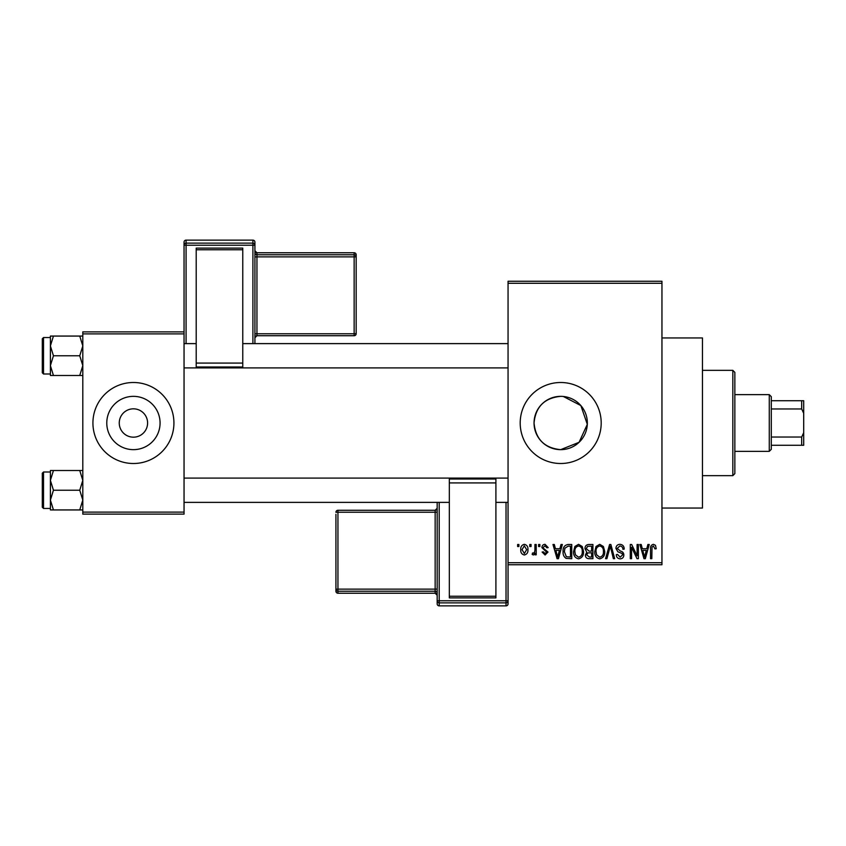 <?xml version="1.0" encoding="UTF-8"?>
<svg xmlns="http://www.w3.org/2000/svg" width="846" height="846" viewBox="0 0 846 846"><rect width="100%" height="100%" fill="white"/><g stroke="black" fill="none" stroke-linecap="round" stroke-linejoin="round"><path stroke-width="1.27" d="M560.697 396.351C544.496 397.916 535.613 406.789 534.048 422.989C535.603 439.19 544.486 448.084 560.697 449.649A26.649 26.649 0 0 0 587.346 423A26.649 26.649 0 0 0 560.697 396.351A26.649 26.649 0 0 0 534.048 423A26.649 26.649 0 0 0 560.697 449.649L579.076 442.299L587.314 424.343L580.864 405.572L563.351 396.488M560.697 382.498A40.502 40.502 0 0 0 520.195 423A40.502 40.502 0 0 0 560.697 463.502A40.502 40.502 0 0 0 601.199 423A40.502 40.502 0 0 0 560.697 382.498M661.953 337.945L702.455 337.945L702.455 508.055L661.953 508.055M133.425 408.83A14.171 14.171 0 0 0 119.254 423A14.171 14.171 0 0 0 133.425 437.171A14.171 14.171 0 0 0 147.595 423A14.171 14.171 0 0 0 133.425 408.83M133.425 396.351A26.649 26.649 0 0 0 106.776 423A26.649 26.649 0 0 0 133.425 449.649A26.649 26.649 0 0 0 160.074 423A26.649 26.649 0 0 0 133.425 396.351M133.425 382.498A40.502 40.502 0 0 0 92.923 423A40.502 40.502 0 0 0 133.425 463.502A40.502 40.502 0 0 0 173.927 423A40.502 40.502 0 0 0 133.425 382.498M529.776 546.527L529.776 544.496L531.066 544.496L531.066 546.527L529.776 546.527M534.926 549.847L534.926 544.496L536.216 544.496L536.216 554.807L534.926 554.807L534.926 553.168L533.392 554.997L532.166 554.437L532.536 552.967L533.466 553.157L534.683 551.952L534.926 549.847M538.606 546.527L538.606 544.496L539.896 544.496L539.896 546.527L538.606 546.527M541.926 547.648C541.99 545.596 543.026 544.486 545.036 544.316L548.187 547.626L546.897 547.817L544.951 545.786L543.217 547.383L543.544 548.324L547.997 552.057L545.088 554.997L542.106 552.047L543.396 551.867L545.046 553.517L546.706 552.258L541.926 547.648M559.893 548.737L561.004 544.496L562.357 544.496L558.434 558.677L557.08 558.677L552.967 544.496L554.32 544.496L555.431 548.737L559.893 548.737M578.558 544.316L582.26 546.537L583.529 551.402C583.803 555.42 582.143 557.905 578.548 558.857C575.016 557.937 573.366 555.505 573.588 551.571L574.868 546.484L578.558 544.316M599.729 544.316L603.431 546.537L604.7 551.402C604.975 555.42 603.314 557.905 599.719 558.857C596.187 557.937 594.537 555.505 594.759 551.571L596.039 546.484L599.729 544.316M653.461 544.316L655.47 545.321L656.242 548.737L654.952 548.917L653.398 545.977L652.012 547.045L651.822 558.677L650.532 558.677L650.532 549.054C650.214 546.474 651.187 544.887 653.461 544.316M508.055 562.727L661.953 562.727L661.953 564.747L508.055 564.747L508.055 281.253L661.953 281.253L661.953 283.273L508.055 283.273M661.953 562.727L661.953 283.273M646.778 548.737L647.899 544.496L649.252 544.496L645.329 558.677L643.975 558.677L639.862 544.496L641.205 544.496L642.326 548.737L646.778 548.737M637.101 555.843L637.101 544.496L638.392 544.496L638.392 558.677L637.006 558.677L631.571 547.309L631.571 558.677L630.291 558.677L630.291 544.496L631.666 544.496L637.101 555.843M615.93 548.43C616.068 545.86 617.411 544.496 619.938 544.316C622.73 544.623 624.158 546.209 624.211 549.107L622.92 549.287C622.815 547.277 621.778 546.178 619.832 545.977L617.22 548.398L620.425 551.084C622.571 551.539 623.714 552.84 623.84 554.976C623.745 557.366 622.529 558.667 620.171 558.857C617.675 558.614 616.374 557.207 616.3 554.627L617.58 554.437L620.139 557.207L622.55 554.923L622.148 553.485L617.887 551.803L615.93 548.43M605.556 558.677L609.606 544.496L610.865 544.496L614.682 558.677L613.35 558.677L610.315 546.156L606.91 558.677L605.556 558.677M584.998 548.663C585.03 545.998 586.331 544.613 588.922 544.496L592.919 544.496L592.919 558.677L588.911 558.677C586.669 558.582 585.485 557.398 585.369 555.113L586.764 552.142L584.998 548.663M563.098 551.666C562.759 547.637 564.377 545.247 567.973 544.496L571.748 544.496L571.748 558.677L566.101 558.413C563.838 556.837 562.844 554.585 563.098 551.666M520.755 549.763C520.502 546.802 521.696 544.993 524.34 544.316C526.952 544.972 528.147 546.759 527.936 549.657C528.147 552.565 526.952 554.342 524.34 554.997C521.76 554.363 520.565 552.618 520.755 549.763M517.625 546.527L517.625 544.496L518.915 544.496L518.915 546.527L517.625 546.527M82.802 331.875L184.047 331.875L184.047 333.895L82.802 333.895L82.802 331.875M184.047 512.105L184.047 514.125L82.802 514.125L82.802 512.105L184.047 512.105L184.047 333.895M82.802 512.105L82.802 333.895M645.149 554.511L646.344 550.386L642.759 550.386L644.557 557.197L645.149 554.511M599.708 557.207C602.468 556.446 603.706 554.5 603.41 551.38C603.589 548.462 602.363 546.664 599.74 545.977C597.043 546.706 595.806 548.589 596.049 551.613L596.589 554.817L599.708 557.207M591.629 557.017L591.629 552.787L587.854 552.924L586.659 554.881L589.387 557.017L591.629 557.017M591.629 551.127L591.629 546.156L587.558 546.336L586.289 548.652L589.08 551.127L591.629 551.127M578.537 557.207C581.297 556.446 582.534 554.5 582.238 551.38C582.418 548.462 581.191 546.664 578.569 545.977C575.872 546.706 574.635 548.589 574.878 551.613L575.417 554.817L578.537 557.207M570.458 557.017L570.458 546.156L568.142 546.156L564.895 548.219L564.377 551.687L566.334 556.731L570.458 557.017M558.254 554.511L559.46 550.386L555.875 550.386L557.662 557.197L558.254 554.511M524.372 553.517L526.646 549.657L524.309 545.786L522.045 549.657L524.372 553.517M732.826 475.653L732.826 370.347L734.846 372.377L734.846 473.623L732.826 475.653L702.455 475.653M732.826 370.347L702.455 370.347M50.4 480.369L50.4 500.081L53.446 490.225L50.4 480.369L53.446 470.513L50.4 470.513L50.4 480.369M43.516 508.457L42.3 507.24L42.3 473.221L43.516 472.005L43.516 508.457L50.4 508.457M82.802 470.513L79.746 470.513L82.802 480.369L79.746 490.225L53.446 490.225M79.746 470.513L53.446 470.513M79.746 490.225L82.802 500.081L79.746 509.937L53.446 509.937L50.4 500.081L50.4 509.937L53.446 509.937M79.746 509.937L82.802 509.937M769.278 394.648L771.298 396.679L771.298 449.321L769.278 451.352L769.278 394.648L734.846 394.648M771.298 400.729L803.7 400.729L803.7 445.271L801.68 445.271L801.68 437.033L803.7 432.708M771.298 437.033L801.68 437.033M803.7 413.292L801.68 408.967L801.68 400.729M771.298 408.967L801.68 408.967M771.298 445.271L801.68 445.271M82.802 336.063L79.746 336.063L82.802 345.919L79.746 355.775L82.802 365.631L79.746 375.487L53.446 375.487L50.4 365.631L53.446 355.775L50.4 345.919L53.446 336.063L50.4 336.063L50.4 375.487L53.446 375.487M42.3 372.779L42.3 338.76L43.516 337.543L43.516 373.995L42.3 372.779M79.746 336.063L53.446 336.063M79.746 355.775L53.446 355.775M79.746 375.487L82.802 375.487M254.921 242.146A2.02 2.02 0 0 0 252.901 240.127L186.078 240.127L186.078 243.13L252.901 243.13L252.901 240.127A2.02 2.02 180 0 1 254.921 242.146L254.921 343.339M254.921 333.842L254.921 337.744A2.02 2.02 0 0 1 256.951 335.725L256.951 333.768L354.146 333.768L354.146 256.867L256.951 256.867L256.951 333.768L254.921 333.842L254.921 254.646M254.921 252.753L254.921 256.941L256.951 256.867L256.951 254.773L354.146 254.773L354.146 252.774L256.951 252.774L256.951 254.773A2.02 2.02 180 0 1 254.921 252.753M354.146 335.725A2.02 2.02 0 0 0 356.177 333.694L354.146 333.768L354.146 335.725L256.951 335.725L354.146 335.725A2.02 2.02 180 0 0 356.177 333.694L356.177 256.793A2.02 2.02 180 0 0 354.146 254.773L354.146 256.867L356.177 256.793L356.177 254.794A2.02 2.02 0 0 0 354.146 252.774L256.951 252.764L254.921 250.744A2.02 2.02 0 0 0 256.951 252.774L256.951 252.774M196.198 248.111L242.77 248.111L242.77 249.76L196.198 249.76L196.198 248.111M242.77 363.082L242.77 366.995L196.198 366.984L196.198 363.082L242.77 363.082L242.77 249.76M242.77 366.995L196.198 366.995M196.198 363.082L196.198 249.76M184.047 331.875L184.047 242.146A2.02 2.02 180 0 1 186.078 240.127L252.901 240.127M356.177 333.694L356.177 331.695M437.171 603.854A2.02 2.02 0 0 0 439.201 605.873L506.024 605.873L506.024 602.87L439.201 602.87L439.201 605.873A2.02 2.02 -0 0 1 437.171 603.854L437.171 502.376M437.171 591.354L437.171 595.256A2.02 2.02 180 0 0 435.151 593.226L435.151 591.227L337.945 591.227L337.945 593.226L435.151 593.226M495.904 597.889L449.321 597.889L449.321 596.24L495.904 596.24L495.904 597.889M449.321 482.918L449.321 479.005L495.904 479.016L495.904 482.918L449.321 482.918L449.321 596.24M449.321 479.005L495.904 479.005M495.904 482.918L495.904 596.24M506.024 605.873A2.02 2.02 0 0 0 508.055 603.854L508.055 564.747L508.055 603.854A2.02 2.02 -0 0 1 506.024 605.873L439.201 605.873M335.925 591.206A2.02 2.02 0 0 0 337.945 593.236L337.945 593.226A2.02 2.02 180 0 1 335.925 591.206L335.925 514.305M252.901 343.624L252.901 245.224L186.078 245.224L186.078 343.624M254.921 245.16A2.02 2.02 180 0 0 252.901 243.13L252.901 245.224L254.921 245.16M186.078 243.13A2.02 2.02 180 0 0 184.047 245.16L186.078 245.224L186.078 243.13M439.201 502.376L439.201 600.776L506.024 600.776L506.024 502.376M337.945 589.133L435.151 589.133L435.151 512.232L337.945 512.232L337.945 589.133L335.925 589.207A2.02 2.02 -0 0 0 337.945 591.227L337.945 589.133M335.925 512.306A2.02 2.02 0 0 1 337.945 510.275L337.945 512.232L335.925 512.306A2.02 2.02 -0 0 1 337.945 510.275L435.151 510.275L435.151 512.232L437.171 512.158M437.171 508.256A2.02 2.02 180 0 1 435.151 510.275L437.171 508.256M437.171 589.059L435.151 589.133L435.151 591.227A2.02 2.02 -0 0 1 437.171 593.247M437.171 600.84A2.02 2.02 -0 0 0 439.201 602.87L439.201 600.776L437.171 600.84M506.024 602.87A2.02 2.02 -0 0 0 508.055 600.84L506.024 600.776L506.024 602.87M43.516 472.005L50.4 472.005M508.055 502.376L495.904 502.376M449.321 502.376L184.047 502.376M508.055 478.085L184.047 478.085M184.047 343.624L196.198 343.624M242.77 343.624L508.055 343.624M184.047 367.915L508.055 367.915M769.278 451.352L734.846 451.352M43.516 373.995L50.4 373.995M43.516 337.543L50.4 337.543M356.177 254.794A2.02 2.02 0 0 0 354.146 252.764M256.951 335.725L254.921 337.744M186.078 240.127A2.02 2.02 0 0 0 184.047 242.146M337.945 510.275L435.151 510.275M337.945 593.236L435.151 593.236L437.171 595.256"/></g></svg>
